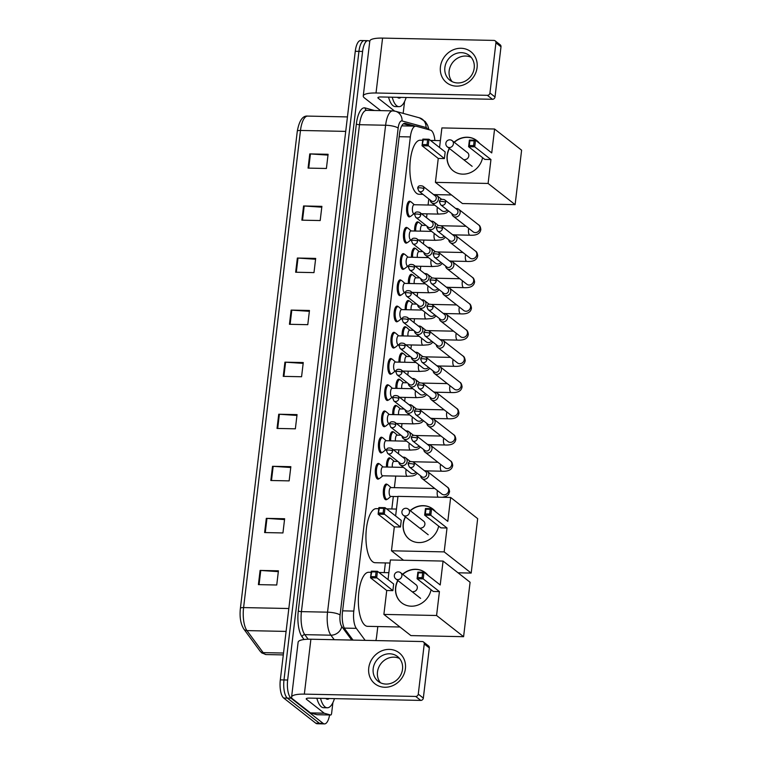 <?xml version="1.0" encoding="UTF-8"?>
<svg xmlns="http://www.w3.org/2000/svg" width="762" height="762" viewBox="0 0 762 762"><rect width="100%" height="100%" fill="white"/><g stroke="black" fill="none" stroke-linecap="round" stroke-linejoin="round"><path stroke-width="1.14" d="M378.971 478.669A7.868 2.848 -88.8 0 1 377.971 479.146A7.868 2.848 -88.8 0 1 377.228 478.85A7.868 2.848 -88.8 0 1 375.342 470.183A7.868 2.848 -88.8 0 1 378.295 463.42A7.868 2.848 -88.8 0 1 379.038 463.706A7.868 2.848 -88.8 0 1 379.286 463.934M382.105 452.447A7.868 2.848 -88.8 0 1 381.095 452.923A7.868 2.848 -88.8 0 1 380.362 452.628A7.868 2.848 -88.8 0 1 378.466 443.96A7.868 2.848 -88.8 0 1 381.429 437.197A7.868 2.848 -88.8 0 1 382.162 437.483A7.868 2.848 -88.8 0 1 382.41 437.712M385.229 426.225A7.868 2.848 -88.8 0 1 384.229 426.701A7.868 2.848 -88.8 0 1 383.486 426.406A7.868 2.848 -88.8 0 1 381.591 417.738A7.868 2.848 -88.8 0 1 384.553 410.975A7.868 2.848 -88.8 0 1 385.296 411.261A7.868 2.848 -88.8 0 1 385.534 411.49M388.353 400.002A7.868 2.848 -88.8 0 1 387.353 400.479A7.868 2.848 -88.8 0 1 386.61 400.183A7.868 2.848 -88.8 0 1 384.715 391.516A7.868 2.848 -88.8 0 1 387.677 384.753A7.868 2.848 -88.8 0 1 388.42 385.039A7.868 2.848 -88.8 0 1 388.658 385.267M391.487 373.78A7.868 2.848 -88.8 0 1 390.477 374.256A7.868 2.848 -88.8 0 1 389.744 373.961A7.868 2.848 -88.8 0 1 387.848 365.293A7.868 2.848 -88.8 0 1 390.811 358.531A7.868 2.848 -88.8 0 1 391.544 358.816A7.868 2.848 -88.8 0 1 391.792 359.045M394.611 347.558A7.868 2.848 -88.8 0 1 393.611 348.034A7.868 2.848 -88.8 0 1 392.868 347.739A7.868 2.848 -88.8 0 1 390.973 339.071A7.868 2.848 -88.8 0 1 393.935 332.308A7.868 2.848 -88.8 0 1 394.668 332.594A7.868 2.848 -88.8 0 1 394.916 332.823M397.735 321.335A7.868 2.848 -88.8 0 1 396.735 321.812A7.868 2.848 -88.8 0 1 395.992 321.516A7.868 2.848 -88.8 0 1 394.097 312.849A7.868 2.848 -88.8 0 1 397.059 306.086A7.868 2.848 -88.8 0 1 397.802 306.372A7.868 2.848 -88.8 0 1 398.04 306.6M400.86 295.113A7.868 2.848 -88.8 0 1 399.86 295.589A7.868 2.848 -88.8 0 1 399.117 295.294A7.868 2.848 -88.8 0 1 397.231 286.626A7.868 2.848 -88.8 0 1 400.183 279.864A7.868 2.848 -88.8 0 1 400.926 280.149A7.868 2.848 -88.8 0 1 401.164 280.378M403.993 268.891A7.868 2.848 -88.8 0 1 402.984 269.367A7.868 2.848 -88.8 0 1 402.25 269.072A7.868 2.848 -88.8 0 1 400.355 260.404A7.868 2.848 -88.8 0 1 403.317 253.641A7.868 2.848 -88.8 0 1 404.05 253.927A7.868 2.848 -88.8 0 1 404.298 254.156M407.118 242.668A7.868 2.848 -88.8 0 1 406.117 243.145A7.868 2.848 -88.8 0 1 405.374 242.849A7.868 2.848 -88.8 0 1 403.479 234.182A7.868 2.848 -88.8 0 1 406.441 227.419A7.868 2.848 -88.8 0 1 407.184 227.705A7.868 2.848 -88.8 0 1 407.422 227.933M410.242 216.446A7.868 2.848 -88.8 0 1 409.242 216.922A7.868 2.848 -88.8 0 1 408.499 216.627A7.868 2.848 -88.8 0 1 406.603 207.959A7.868 2.848 -88.8 0 1 409.565 201.197A7.868 2.848 -88.8 0 1 410.308 201.482A7.868 2.848 -88.8 0 1 410.547 201.711M386.458 467.03A7.868 2.848 -88.8 0 1 389.449 457.829A7.868 2.848 -88.8 0 1 390.192 458.114A7.868 2.848 -88.8 0 1 390.439 458.343M389.592 440.807A7.868 2.848 -88.8 0 1 392.582 431.606A7.868 2.848 -88.8 0 1 393.316 431.892A7.868 2.848 -88.8 0 1 393.563 432.121M392.716 414.585A7.868 2.848 -88.8 0 1 395.707 405.384A7.868 2.848 -88.8 0 1 396.45 405.67A7.868 2.848 -88.8 0 1 396.688 405.898M395.84 388.363A7.868 2.848 -88.8 0 1 398.831 379.162A7.868 2.848 -88.8 0 1 399.574 379.447A7.868 2.848 -88.8 0 1 399.812 379.676M387.001 499.301A7.868 2.848 -88.8 0 1 386.001 499.777A7.868 2.848 -88.8 0 1 385.258 499.481A7.868 2.848 -88.8 0 1 383.362 490.814A7.868 2.848 -88.8 0 1 386.324 484.051A7.868 2.848 -88.8 0 1 387.067 484.337A7.868 2.848 -88.8 0 1 387.306 484.565M398.974 362.14A7.868 2.848 -88.8 0 1 401.965 352.939A7.868 2.848 -88.8 0 1 402.698 353.225A7.868 2.848 -88.8 0 1 402.946 353.454M402.098 335.918A7.868 2.848 -88.8 0 1 405.089 326.717A7.868 2.848 -88.8 0 1 405.822 327.003A7.868 2.848 -88.8 0 1 406.07 327.231M405.222 309.696A7.868 2.848 -88.8 0 1 408.213 300.495A7.868 2.848 -88.8 0 1 408.956 300.78A7.868 2.848 -88.8 0 1 409.194 301.009M408.346 283.474A7.868 2.848 -88.8 0 1 411.337 274.272A7.868 2.848 -88.8 0 1 412.08 274.558A7.868 2.848 -88.8 0 1 412.318 274.787M411.48 257.251A7.868 2.848 -88.8 0 1 414.471 248.05A7.868 2.848 -88.8 0 1 415.204 248.336A7.868 2.848 -88.8 0 1 415.452 248.564M414.604 231.029A7.868 2.848 -88.8 0 1 417.595 221.828A7.868 2.848 -88.8 0 1 418.338 222.113A7.868 2.848 -88.8 0 1 418.576 222.342M375.857 640.575A14.745 5.334 91.2 0 0 376.647 636.299L377.809 626.545M434.892 140.522A14.745 5.334 91.2 0 0 430.501 130.14L416.195 126.225A14.745 5.334 91.2 0 0 415.709 126.159A14.745 5.334 91.2 0 0 410.347 136.931L353.806 611.086A14.745 5.334 91.2 0 0 356.321 628.355L365.15 640.347M384.238 572.595L385.391 562.928M391.83 508.978L393.316 496.491M394.373 487.661L395.754 476.069M398.412 453.733L398.878 449.847M401.545 427.511L402.003 423.624M404.67 401.288L405.127 397.402M407.794 375.066L408.261 371.18M410.918 348.844L411.385 344.957M414.052 322.621L414.509 318.735M417.176 296.399L417.643 292.513M420.3 270.177L420.767 266.29M423.424 243.954L423.891 240.068M426.558 217.732L427.015 213.846M428.073 205.016L428.796 198.939M329.594 714.975A14.745 5.334 -88.8 0 1 324.498 723.9A14.745 5.334 -88.8 0 1 323.107 723.357L291.027 698.192A14.745 5.334 -88.8 0 1 287.655 680.018L362.607 51.445A14.745 5.334 -88.8 0 1 367.979 40.672A14.745 5.334 -88.8 0 1 369.37 41.215L369.751 41.519M324.498 723.9L320.831 723.824A14.745 5.334 -88.8 0 1 319.44 723.281L287.36 698.116A14.745 5.334 -88.8 0 1 283.988 679.942L358.94 51.368A14.745 5.334 -88.8 0 1 364.312 40.596A14.745 5.334 -88.8 0 1 365.703 41.138M415.442 126.149L405.317 123.377A14.745 5.334 91.2 0 0 404.841 123.311A14.745 5.334 91.2 0 0 399.469 134.083L342.49 611.924A14.745 5.334 91.2 0 0 345.005 629.193L353.035 640.099M403.441 123.787L411.775 126.073M364.312 40.596L360.645 40.519A14.745 5.334 -88.8 0 0 355.273 51.292L280.321 679.866A14.745 5.334 -88.8 0 0 283.693 698.04L315.773 723.205A14.745 5.334 -88.8 0 0 317.163 723.748L320.831 723.824A14.745 5.334 -88.8 0 1 319.44 723.281L287.36 698.116A14.745 5.334 -88.8 0 1 283.988 679.942L358.94 51.368A14.745 5.334 -88.8 0 1 364.312 40.596L367.979 40.672M297.351 258.032L315.678 258.413L313.982 272.615L295.656 272.234L297.351 258.032A3.934 0.962 -173.2 0 1 298.009 258.061L296.313 272.244M303.562 205.969L321.888 206.35L320.192 220.551L301.866 220.17L303.562 205.969A3.934 0.962 -173.2 0 1 304.219 205.997L302.524 220.18M309.772 153.905L328.098 154.286L326.403 168.478L308.077 168.107L309.772 153.905A3.934 0.962 -173.2 0 1 310.429 153.934L308.734 168.116M278.73 414.233L297.056 414.614L295.361 428.815L277.035 428.435L278.73 414.233A3.934 0.962 -173.2 0 1 279.387 414.261L277.692 428.444M272.52 466.296L290.846 466.677L289.15 480.879L270.824 480.498L272.52 466.296A3.934 0.962 -173.2 0 1 273.177 466.325L271.482 480.508M266.309 518.36L284.636 518.741L282.94 532.943L264.614 532.562L266.309 518.36A3.934 0.962 -173.2 0 1 266.967 518.389L265.271 532.581M260.099 570.433L278.425 570.814L276.739 585.006L258.404 584.625L260.099 570.433A3.934 0.962 -173.2 0 1 260.756 570.462L259.07 584.644M291.141 310.096L309.467 310.477L307.781 324.679L289.446 324.298L291.141 310.096A3.934 0.962 -173.2 0 1 291.798 310.134L290.112 324.317M284.931 362.169L303.266 362.55L301.571 376.742L283.245 376.361L284.931 362.169A3.934 0.962 -173.2 0 1 285.588 362.198L283.902 376.38M303.162 363.379L285.588 362.198M309.372 311.315L291.798 310.134M278.33 571.643L260.756 570.462M284.54 519.579L266.967 518.389M290.751 467.506L273.177 466.325M296.951 415.442L279.387 414.261M327.993 155.115L310.429 153.934M321.793 207.178L304.219 205.997M315.582 259.251L298.009 258.061M334.451 698.621A24.584 8.887 -88.8 0 1 327.298 707.784A24.584 8.887 -88.8 0 1 324.983 706.879A24.584 8.887 -88.8 0 1 320.526 698.335M327.298 707.784L323.631 707.707A24.584 8.887 -88.8 0 1 321.316 706.803A24.584 8.887 -88.8 0 1 316.859 698.259M329.251 698.516A16.031 5.791 -88.8 0 1 325.965 698.64A16.031 5.791 -88.8 0 1 325.736 698.44M405.403 668.703A19.66 17.688 128.1 0 1 384.82 687.257A19.66 17.688 128.1 0 1 368.751 667.941A19.66 17.688 128.1 0 1 389.334 649.395A19.66 17.688 128.1 0 1 405.403 668.703M373.19 668.636A15.735 14.154 -51.9 0 0 378.152 681.314A15.735 14.154 -51.9 0 0 393.135 682.457A15.735 14.154 -51.9 0 0 402.517 669.246A15.735 14.154 -51.9 0 0 397.564 656.558A15.735 14.154 -51.9 0 0 382.572 655.415A15.735 14.154 -51.9 0 0 373.19 668.636M380.476 682.762A15.735 14.154 128.1 0 1 377.476 671.998A15.735 14.154 128.1 0 1 399.526 658.473M332.889 702.659L331.632 713.203A2.457 0.886 91.2 0 1 330.737 715.004L316.992 714.718A2.457 0.886 -88.8 0 1 316.916 714.708L310.572 712.975A2.457 0.886 -88.8 0 1 310.429 712.889L292.77 699.049A19.66 4.81 6.8 0 1 291.579 697.097A19.66 4.81 6.8 0 1 304.343 694.125L415.7 696.439A2.457 2.21 -51.9 0 0 418.271 694.125L423.329 698.097A2.457 2.21 128.1 0 1 420.757 700.411L309.41 698.106A4.915 1.2 -173.2 0 0 306.219 698.84A4.915 1.2 -173.2 0 0 306.514 699.335L324.174 713.175A2.457 0.886 91.2 0 0 324.326 713.261L330.66 714.994A2.457 0.886 91.2 0 0 330.737 715.004M291.579 697.097L298.123 642.195A19.66 4.81 6.8 0 1 310.896 639.223L422.243 641.537A2.457 2.21 -51.9 0 1 424.253 643.947L418.271 694.125M423.482 641.966L428.539 645.938A2.457 2.21 128.1 0 1 429.32 647.919L423.329 698.097M399.945 627.002L367.57 626.335A27.041 9.782 -88.8 0 1 365.027 625.335A27.041 9.782 -88.8 0 1 358.521 595.522A27.041 9.782 -88.8 0 1 368.694 572.272L371.18 572.319M431.082 589.74A19.174 17.25 128.1 0 1 401.65 602.828A19.174 17.25 128.1 0 1 395.602 587.369A19.174 17.25 128.1 0 1 397.754 580.434M402.603 574.243A19.174 17.25 128.1 0 1 425.31 572.653A19.174 17.25 128.1 0 1 428.063 575.434M440.217 584.968L424.015 572.262L423.224 578.882L439.426 591.598L436.578 615.496L463.591 636.689L470.087 582.254L443.074 561.07L440.217 584.968M422.081 577.653L417.776 577.567L417.081 578.758L417.871 572.129L424.015 572.262L422.643 572.919L422.081 577.653L423.224 578.882L417.081 578.758L433.292 591.474L439.426 591.598M443.074 561.07L390.373 559.975L388.039 579.587M436.578 615.496L383.886 614.41L386.734 590.502L392.878 590.636L393.668 584.006L377.457 571.29L376.666 577.92L370.522 577.796L371.313 571.167L377.457 571.29L376.085 571.957L371.78 571.862L371.313 571.167M383.886 614.41L410.899 635.594L463.591 636.689M422.643 572.919L418.338 572.833L417.776 577.567M417.871 572.129L418.338 572.833M386.734 590.502L370.522 577.796L371.78 571.862M392.878 590.636L375.523 576.691L376.085 571.957M371.218 576.596L375.523 576.691M402.765 574.377A19.174 17.25 128.1 0 1 415.852 569.414A19.174 17.25 128.1 0 1 425.396 572.719M413.195 591.655A3.934 3.534 -51.9 0 0 415.728 584.54M401.726 602.885A19.174 17.25 128.1 0 1 397.926 580.568M390.011 563.023L375.161 562.718A27.041 9.782 -88.8 0 1 372.618 561.718A27.041 9.782 -88.8 0 1 366.103 531.914A27.041 9.782 -88.8 0 1 376.276 508.654L378.762 508.711M438.664 526.123A19.174 17.25 128.1 0 1 409.232 539.21A19.174 17.25 128.1 0 1 403.193 523.751A19.174 17.25 128.1 0 1 405.336 516.827M410.185 510.626A19.174 17.25 128.1 0 1 432.892 509.035A19.174 17.25 128.1 0 1 435.645 511.816M447.808 521.36L431.597 508.645L430.806 515.274L447.018 527.98L444.17 551.888L471.183 573.072L477.669 518.636L450.656 497.453L447.808 521.36M429.663 514.036L425.358 513.95L424.663 515.141L425.453 508.521L431.597 508.645L430.235 509.302L429.663 514.036L430.806 515.274L424.663 515.141L440.874 527.856L447.018 527.98M450.656 497.453L397.964 496.357L395.621 515.979M444.17 551.888L391.468 550.793L394.316 526.885L400.46 527.018L401.25 520.389L385.039 507.673L384.248 514.302L378.114 514.179L378.905 507.549L385.039 507.673L383.677 508.34L379.371 508.254L378.905 507.549M458.029 572.795L471.183 573.072M391.468 550.793L403.527 560.251M430.235 509.302L425.92 509.216L425.358 513.95M425.453 508.521L425.92 509.216M394.316 526.885L378.114 514.179L379.371 508.254M400.46 527.018L383.115 513.074L383.677 508.34M378.8 512.988L383.115 513.074M410.356 510.759A19.174 17.25 128.1 0 1 423.434 505.797A19.174 17.25 128.1 0 1 432.978 509.102M420.776 528.037A3.934 3.534 -51.9 0 0 423.31 520.922M409.318 539.277A19.174 17.25 128.1 0 1 405.508 516.96M422.958 194.358L419.09 194.281A27.041 9.782 -88.8 0 1 416.547 193.281A27.041 9.782 -88.8 0 1 410.032 163.478A27.041 9.782 -88.8 0 1 420.214 140.218L422.7 140.265M482.603 157.686A19.174 17.25 128.1 0 1 453.161 170.774A19.174 17.25 128.1 0 1 447.123 155.315A19.174 17.25 128.1 0 1 449.275 148.39M454.114 142.189A19.174 17.25 128.1 0 1 476.831 140.599A19.174 17.25 128.1 0 1 479.574 143.38M491.738 152.924L475.526 140.208L474.736 146.837L490.947 159.544L488.099 183.452L515.112 204.635L521.608 150.2L494.586 129.016L491.738 152.924M473.602 145.599L469.287 145.513L468.601 146.704L469.392 140.075L475.526 140.208L474.164 140.865L473.602 145.599L474.736 146.837L468.601 146.704L484.813 159.42L490.947 159.544M494.586 129.016L441.893 127.921L439.55 147.542M488.099 183.452L435.407 182.356L438.255 158.448L444.389 158.582L445.179 151.952L428.977 139.236L428.187 145.866L422.043 145.742L422.834 139.113L428.977 139.236L427.606 139.903L423.301 139.817L422.834 139.113M435.407 182.356L462.42 203.54L515.112 204.635M474.164 140.865L469.859 140.78L469.287 145.513M469.392 140.075L469.859 140.78M438.255 158.448L422.043 145.742L423.301 139.817M444.389 158.582L427.044 144.637L427.606 139.903M422.739 144.551L427.044 144.637M454.285 142.323A19.174 17.25 128.1 0 1 467.363 137.36A19.174 17.25 128.1 0 1 476.917 140.665M464.715 159.601A3.934 3.534 -51.9 0 0 467.249 152.486M453.247 170.84A19.174 17.25 128.1 0 1 449.437 148.523M397.935 496.586L390.649 496.433A4.42 1.6 -88.8 0 1 390.239 496.272A4.42 1.6 -88.8 0 1 389.172 491.385A4.42 1.6 -88.8 0 1 390.839 487.585L434.769 488.499M390.887 496.433L387.706 499.005A7.372 2.667 -88.8 0 1 386.925 499.301A7.372 2.667 -88.8 0 1 386.229 499.034A7.372 2.667 -88.8 0 1 384.458 490.899A7.372 2.667 -88.8 0 1 387.229 484.556A7.372 2.667 -88.8 0 1 387.925 484.832A7.372 2.667 -88.8 0 1 388.001 484.899A7.372 2.667 -88.8 0 1 388.077 484.965M420.595 475.812A4.42 3.981 -51.9 0 0 428.854 475.088A4.42 3.981 -51.9 0 0 424.539 470.783M414.309 464.544A3.191 2.877 -51.9 0 1 409.356 467.001L421.748 476.717A3.191 2.877 -51.9 0 0 426.701 474.269A3.191 2.877 -51.9 0 0 425.691 471.688L413.299 461.972C410.051 461.029 408.337 461.743 408.156 464.106A3.191 0.781 -173.2 0 1 410.232 463.62A3.191 0.781 6.8 0 1 414.309 464.544A3.191 2.877 -51.9 0 0 413.299 461.972M387.563 467.049A7.372 2.667 -88.8 0 1 390.363 458.333A7.372 2.667 -88.8 0 1 391.049 458.61A7.372 2.667 -88.8 0 1 391.125 458.676A7.372 2.667 -88.8 0 1 391.201 458.743M423.72 449.59A4.42 3.981 -51.9 0 0 431.987 448.866A4.42 3.981 -51.9 0 0 427.663 444.56M417.433 438.321A3.191 2.877 -51.9 0 1 412.48 440.779L424.872 450.494A3.191 2.877 -51.9 0 0 429.825 448.046A3.191 2.877 -51.9 0 0 428.815 445.465L416.423 435.75C413.185 434.807 411.47 435.521 411.28 437.883A3.191 0.781 -173.2 0 1 413.356 437.398A3.191 0.781 6.8 0 1 417.433 438.321A3.191 2.877 -51.9 0 0 416.423 435.75M392.325 467.144A4.42 1.6 -88.8 0 1 393.964 461.362L397.888 461.439M390.687 440.827A7.372 2.667 -88.8 0 1 393.487 432.111A7.372 2.667 -88.8 0 1 394.183 432.387A7.372 2.667 -88.8 0 1 394.259 432.454A7.372 2.667 -88.8 0 1 394.325 432.521M426.844 423.367A4.42 3.981 -51.9 0 0 435.112 422.643A4.42 3.981 -51.9 0 0 430.787 418.338M420.557 412.099A3.191 2.877 -51.9 0 1 415.604 414.557L427.996 424.272A3.191 2.877 -51.9 0 0 432.949 421.824A3.191 2.877 -51.9 0 0 431.949 419.243L419.548 409.527C416.309 408.584 414.595 409.299 414.404 411.661A3.191 0.781 -173.2 0 1 416.481 411.175A3.191 0.781 6.8 0 1 420.557 412.099A3.191 2.877 -51.9 0 0 419.548 409.527M395.449 440.931A4.42 1.6 -88.8 0 1 397.088 435.14L401.012 435.216M393.811 414.604A7.372 2.667 -88.8 0 1 396.611 405.889A7.372 2.667 -88.8 0 1 397.307 406.165A7.372 2.667 -88.8 0 1 397.383 406.232A7.372 2.667 -88.8 0 1 397.459 406.298M429.978 397.145A4.42 3.981 -51.9 0 0 438.236 396.421A4.42 3.981 -51.9 0 0 433.921 392.116M423.682 385.877A3.191 2.877 -51.9 0 1 418.738 388.334L431.13 398.05A3.191 2.877 -51.9 0 0 436.074 395.602A3.191 2.877 -51.9 0 0 435.073 393.021L422.681 383.305C419.433 382.362 417.719 383.076 417.538 385.439A3.191 0.781 -173.2 0 1 419.605 384.953A3.191 0.781 6.8 0 1 423.682 385.877A3.191 2.877 -51.9 0 0 422.681 383.305M398.574 414.709A4.42 1.6 -88.8 0 1 400.221 408.918L404.146 409.003M396.935 388.382A7.372 2.667 -88.8 0 1 399.736 379.667A7.372 2.667 -88.8 0 1 400.431 379.943A7.372 2.667 -88.8 0 1 400.507 380.009A7.372 2.667 -88.8 0 1 400.583 380.076M433.102 370.923A4.42 3.981 -51.9 0 0 441.36 370.199A4.42 3.981 -51.9 0 0 437.045 365.893M426.815 359.654A3.191 2.877 -51.9 0 1 421.862 362.112L434.254 371.827A3.191 2.877 -51.9 0 0 439.207 369.38A3.191 2.877 -51.9 0 0 438.198 366.798L425.806 357.083C422.558 356.14 420.843 356.854 420.662 359.216A3.191 0.781 -173.2 0 1 422.739 358.74A3.191 0.781 6.8 0 1 426.815 359.654A3.191 2.877 -51.9 0 0 425.806 357.083M401.707 388.487A4.42 1.6 -88.8 0 1 403.346 382.695L407.27 382.781M400.069 362.16A7.372 2.667 -88.8 0 1 402.869 353.444A7.372 2.667 -88.8 0 1 403.555 353.72A7.372 2.667 -88.8 0 1 403.631 353.787A7.372 2.667 -88.8 0 1 403.708 353.854M436.226 344.7A4.42 3.981 -51.9 0 0 444.494 343.976A4.42 3.981 -51.9 0 0 440.169 339.671M429.939 333.432A3.191 2.877 -51.9 0 1 424.986 335.89L437.378 345.605A3.191 2.877 -51.9 0 0 442.331 343.157A3.191 2.877 -51.9 0 0 441.322 340.576L428.93 330.86C425.691 329.917 423.977 330.632 423.786 332.994A3.191 0.781 -173.2 0 1 425.863 332.518A3.191 0.781 6.8 0 1 429.939 333.432A3.191 2.877 -51.9 0 0 428.93 330.86M404.832 362.264A4.42 1.6 -88.8 0 1 406.47 356.473L410.394 356.559M403.193 335.937A7.372 2.667 -88.8 0 1 405.994 327.222A7.372 2.667 -88.8 0 1 406.689 327.498A7.372 2.667 -88.8 0 1 406.765 327.565A7.372 2.667 -88.8 0 1 406.832 327.631M439.35 318.478A4.42 3.981 -51.9 0 0 447.618 317.754A4.42 3.981 -51.9 0 0 443.303 313.449M433.064 307.21A3.191 2.877 -51.9 0 1 428.111 309.667L440.512 319.383A3.191 2.877 -51.9 0 0 445.456 316.935A3.191 2.877 -51.9 0 0 444.456 314.354L432.064 304.638C428.815 303.695 427.101 304.409 426.911 306.772A3.191 0.781 -173.2 0 1 428.987 306.295A3.191 0.781 6.8 0 1 433.064 307.21A3.191 2.877 -51.9 0 0 432.064 304.638M407.956 336.042A4.42 1.6 -88.8 0 1 409.594 330.251L413.518 330.337M406.317 309.715A7.372 2.667 -88.8 0 1 409.118 301A7.372 2.667 -88.8 0 1 409.813 301.276A7.372 2.667 -88.8 0 1 409.889 301.342A7.372 2.667 -88.8 0 1 409.966 301.409M442.484 292.256A4.42 3.981 -51.9 0 0 450.742 291.532A4.42 3.981 -51.9 0 0 446.427 287.226M436.188 280.988A3.191 2.877 -51.9 0 1 431.244 283.445L443.636 293.16A3.191 2.877 -51.9 0 0 448.589 290.713A3.191 2.877 -51.9 0 0 447.58 288.131L435.188 278.416C431.94 277.473 430.225 278.187 430.044 280.549A3.191 0.781 -173.2 0 1 432.121 280.073A3.191 0.781 6.8 0 1 436.188 280.988A3.191 2.877 -51.9 0 0 435.188 278.416M411.089 309.82A4.42 1.6 -88.8 0 1 412.728 304.028L416.652 304.114M409.451 283.493A7.372 2.667 -88.8 0 1 412.242 274.777A7.372 2.667 -88.8 0 1 412.937 275.053A7.372 2.667 -88.8 0 1 413.014 275.12A7.372 2.667 -88.8 0 1 413.09 275.187M445.608 266.033A4.42 3.981 -51.9 0 0 453.866 265.309A4.42 3.981 -51.9 0 0 449.551 261.004M439.322 254.765A3.191 2.877 -51.9 0 1 434.369 257.223L446.761 266.938A3.191 2.877 -51.9 0 0 451.714 264.49A3.191 2.877 -51.9 0 0 450.704 261.909L438.312 252.193C435.064 251.25 433.349 251.965 433.168 254.327A3.191 0.781 -173.2 0 1 435.245 253.851A3.191 0.781 6.8 0 1 439.322 254.765A3.191 2.877 -51.9 0 0 438.312 252.193M414.214 283.597A4.42 1.6 -88.8 0 1 415.852 277.806L419.776 277.892M412.575 257.27A7.372 2.667 -88.8 0 1 415.376 248.555A7.372 2.667 -88.8 0 1 416.071 248.831A7.372 2.667 -88.8 0 1 416.138 248.898A7.372 2.667 -88.8 0 1 416.214 248.964M448.732 239.811A4.42 3.981 -51.9 0 0 457 239.087A4.42 3.981 -51.9 0 0 452.676 234.782M442.446 228.543A3.191 2.877 -51.9 0 1 437.493 231L449.885 240.716A3.191 2.877 -51.9 0 0 454.838 238.268A3.191 2.877 -51.9 0 0 453.828 235.687L441.436 225.971C438.198 225.028 436.483 225.743 436.293 228.105A3.191 0.781 -173.2 0 1 438.369 227.628A3.191 0.781 6.8 0 1 442.446 228.543A3.191 2.877 -51.9 0 0 441.436 225.971M417.338 257.375A4.42 1.6 -88.8 0 1 418.976 251.584L422.9 251.67M415.7 231.048A7.372 2.667 -88.8 0 1 418.5 222.333A7.372 2.667 -88.8 0 1 419.195 222.609A7.372 2.667 -88.8 0 1 419.271 222.675A7.372 2.667 -88.8 0 1 419.338 222.742M451.866 213.589A4.42 3.981 -51.9 0 0 460.124 212.865A4.42 3.981 -51.9 0 0 455.809 208.559M445.57 202.321A3.191 2.877 -51.9 0 1 440.627 204.778L453.019 214.493A3.191 2.877 -51.9 0 0 457.962 212.046A3.191 2.877 -51.9 0 0 456.962 209.464L444.57 199.749C441.322 198.806 439.607 199.52 439.417 201.882A3.191 0.781 -173.2 0 1 441.493 201.406A3.191 0.781 6.8 0 1 445.57 202.321A3.191 2.877 -51.9 0 0 444.57 199.749M420.462 231.153A4.42 1.6 -88.8 0 1 422.1 225.362L426.034 225.447M417.338 473.259L415.157 475.097L412.756 475.907L407.375 476.307L382.629 475.802A4.42 1.6 -88.8 0 1 382.21 475.631A4.42 1.6 -88.8 0 1 381.143 470.754A4.42 1.6 -88.8 0 1 382.81 466.954L403.469 467.382M398.878 462.22A4.42 3.981 -51.9 0 0 406.813 462.734A4.42 3.981 -51.9 0 0 402.822 457.19M382.867 475.802L379.686 478.365A7.372 2.667 -88.8 0 1 378.895 478.669A7.372 2.667 -88.8 0 1 378.209 478.403A7.372 2.667 -88.8 0 1 376.428 470.268A7.372 2.667 -88.8 0 1 379.209 463.925A7.372 2.667 -88.8 0 1 379.895 464.201A7.372 2.667 -88.8 0 1 379.971 464.258A7.372 2.667 -88.8 0 1 380.048 464.334M392.592 450.952A3.191 2.877 -51.9 0 1 387.639 453.409L400.031 463.125A3.191 2.877 -51.9 0 0 404.984 460.677A3.191 2.877 -51.9 0 0 403.974 458.095L391.582 448.38C388.344 447.437 386.629 448.151 386.439 450.513A3.191 0.781 -173.2 0 1 388.515 450.028A3.191 0.781 6.8 0 1 392.592 450.952A3.191 2.877 -51.9 0 0 391.582 448.38M386.686 449.599L385.753 449.58A4.42 1.6 -88.8 0 1 385.334 449.409A4.42 1.6 -88.8 0 1 384.267 444.532A4.42 1.6 -88.8 0 1 385.934 440.731L406.594 441.16M402.003 435.997A4.42 3.981 -51.9 0 0 409.937 436.512A4.42 3.981 -51.9 0 0 405.946 430.968M385.991 449.58L382.81 452.142A7.372 2.667 -88.8 0 1 382.029 452.447A7.372 2.667 -88.8 0 1 381.333 452.18A7.372 2.667 -88.8 0 1 379.552 444.046A7.372 2.667 -88.8 0 1 382.333 437.702A7.372 2.667 -88.8 0 1 383.029 437.979A7.372 2.667 -88.8 0 1 383.105 438.036A7.372 2.667 -88.8 0 1 383.172 438.112M395.716 424.729A3.191 2.877 -51.9 0 1 390.763 427.187L403.155 436.902A3.191 2.877 -51.9 0 0 408.108 434.454A3.191 2.877 -51.9 0 0 407.108 431.873L394.706 422.158C391.468 421.215 389.753 421.929 389.563 424.291A3.191 0.781 -173.2 0 1 391.639 423.805A3.191 0.781 6.8 0 1 395.716 424.729A3.191 2.877 -51.9 0 0 394.706 422.158M389.82 423.377L388.877 423.358A4.42 1.6 -88.8 0 1 388.468 423.186A4.42 1.6 -88.8 0 1 387.401 418.309A4.42 1.6 -88.8 0 1 389.068 414.509L409.718 414.938M405.136 409.775A4.42 3.981 -51.9 0 0 413.071 410.289A4.42 3.981 -51.9 0 0 409.08 404.746M389.115 423.358L385.934 425.92A7.372 2.667 -88.8 0 1 385.153 426.225A7.372 2.667 -88.8 0 1 384.458 425.958A7.372 2.667 -88.8 0 1 382.686 417.824A7.372 2.667 -88.8 0 1 385.458 411.48A7.372 2.667 -88.8 0 1 386.153 411.756A7.372 2.667 -88.8 0 1 386.229 411.813A7.372 2.667 -88.8 0 1 386.305 411.89M398.84 398.507A3.191 2.877 -51.9 0 1 393.897 400.964L406.289 410.68A3.191 2.877 -51.9 0 0 411.232 408.232A3.191 2.877 -51.9 0 0 410.232 405.651L397.84 395.935C394.592 394.992 392.878 395.707 392.697 398.069A3.191 0.781 -173.2 0 1 394.764 397.583A3.191 0.781 6.8 0 1 398.84 398.507A3.191 2.877 -51.9 0 0 397.84 395.935M392.944 397.154L392.011 397.135A4.42 1.6 -88.8 0 1 391.592 396.964A4.42 1.6 -88.8 0 1 390.525 392.087A4.42 1.6 -88.8 0 1 392.192 388.287L412.852 388.715M408.261 383.553A4.42 3.981 -51.9 0 0 416.195 384.067A4.42 3.981 -51.9 0 0 412.204 378.523M392.249 397.135L389.058 399.698A7.372 2.667 -88.8 0 1 388.277 400.002A7.372 2.667 -88.8 0 1 387.582 399.736A7.372 2.667 -88.8 0 1 385.81 391.601A7.372 2.667 -88.8 0 1 388.582 385.258A7.372 2.667 -88.8 0 1 389.277 385.534A7.372 2.667 -88.8 0 1 389.353 385.591A7.372 2.667 -88.8 0 1 389.43 385.667M401.974 372.285A3.191 2.877 -51.9 0 1 397.021 374.742L409.413 384.458A3.191 2.877 -51.9 0 0 414.366 382.01A3.191 2.877 -51.9 0 0 413.356 379.428L400.964 369.713C397.716 368.77 396.002 369.484 395.821 371.846A3.191 0.781 -173.2 0 1 397.897 371.361A3.191 0.781 6.8 0 1 401.974 372.285A3.191 2.877 -51.9 0 0 400.964 369.713M396.069 370.932L395.135 370.913A4.42 1.6 -88.8 0 1 394.716 370.742A4.42 1.6 -88.8 0 1 393.649 365.865A4.42 1.6 -88.8 0 1 395.316 362.064L415.976 362.493M411.385 357.33A4.42 3.981 -51.9 0 0 419.319 357.845A4.42 3.981 -51.9 0 0 415.328 352.301M395.373 370.913L392.192 373.475A7.372 2.667 -88.8 0 1 391.411 373.78A7.372 2.667 -88.8 0 1 390.716 373.513A7.372 2.667 -88.8 0 1 388.934 365.379A7.372 2.667 -88.8 0 1 391.716 359.035A7.372 2.667 -88.8 0 1 392.401 359.312A7.372 2.667 -88.8 0 1 392.478 359.369A7.372 2.667 -88.8 0 1 392.554 359.445M405.098 346.062A3.191 2.877 -51.9 0 1 400.145 348.52L412.537 358.235A3.191 2.877 -51.9 0 0 417.49 355.787A3.191 2.877 -51.9 0 0 416.481 353.206L404.089 343.491C400.85 342.548 399.136 343.262 398.945 345.624A3.191 0.781 -173.2 0 1 401.022 345.138A3.191 0.781 6.8 0 1 405.098 346.062A3.191 2.877 -51.9 0 0 404.089 343.491M399.202 344.71L398.259 344.691A4.42 1.6 -88.8 0 1 397.84 344.519A4.42 1.6 -88.8 0 1 396.783 339.642A4.42 1.6 -88.8 0 1 398.44 335.842L419.1 336.271M414.509 331.108A4.42 3.981 -51.9 0 0 422.443 331.622A4.42 3.981 -51.9 0 0 418.462 326.079M398.497 344.691L395.316 347.253A7.372 2.667 -88.8 0 1 394.535 347.558A7.372 2.667 -88.8 0 1 393.84 347.291A7.372 2.667 -88.8 0 1 392.068 339.157A7.372 2.667 -88.8 0 1 394.84 332.813A7.372 2.667 -88.8 0 1 395.535 333.089A7.372 2.667 -88.8 0 1 395.611 333.146A7.372 2.667 -88.8 0 1 395.678 333.223M408.222 319.84A3.191 2.877 -51.9 0 1 403.269 322.297L415.671 332.013A3.191 2.877 -51.9 0 0 420.614 329.565A3.191 2.877 -51.9 0 0 419.614 326.984L407.222 317.268C403.974 316.325 402.26 317.04 402.069 319.402A3.191 0.781 -173.2 0 1 404.146 318.916A3.191 0.781 6.8 0 1 408.222 319.84A3.191 2.877 -51.9 0 0 407.222 317.268M402.326 318.487L401.383 318.468A4.42 1.6 -88.8 0 1 400.974 318.297A4.42 1.6 -88.8 0 1 399.907 313.42A4.42 1.6 -88.8 0 1 401.574 309.62L422.224 310.048M417.643 304.886A4.42 3.981 -51.9 0 0 425.577 305.4A4.42 3.981 -51.9 0 0 421.586 299.857M401.622 318.468L398.44 321.031A7.372 2.667 -88.8 0 1 397.659 321.335A7.372 2.667 -88.8 0 1 396.964 321.069A7.372 2.667 -88.8 0 1 395.192 312.934A7.372 2.667 -88.8 0 1 397.964 306.591A7.372 2.667 -88.8 0 1 398.659 306.867A7.372 2.667 -88.8 0 1 398.736 306.924A7.372 2.667 -88.8 0 1 398.812 307M411.347 293.618A3.191 2.877 -51.9 0 1 406.403 296.075L418.795 305.791A3.191 2.877 -51.9 0 0 423.748 303.343A3.191 2.877 -51.9 0 0 422.739 300.761L410.347 291.046C407.099 290.103 405.384 290.817 405.203 293.18A3.191 0.781 -173.2 0 1 407.279 292.694A3.191 0.781 6.8 0 1 411.347 293.618A3.191 2.877 -51.9 0 0 410.347 291.046M405.451 292.265L404.517 292.246A4.42 1.6 -88.8 0 1 404.098 292.075A4.42 1.6 -88.8 0 1 403.031 287.198A4.42 1.6 -88.8 0 1 404.698 283.397L425.358 283.826M420.767 278.663A4.42 3.981 -51.9 0 0 428.701 279.178A4.42 3.981 -51.9 0 0 424.71 273.634M404.755 292.246L401.564 294.808A7.372 2.667 -88.8 0 1 400.783 295.113A7.372 2.667 -88.8 0 1 400.098 294.846A7.372 2.667 -88.8 0 1 398.316 286.712A7.372 2.667 -88.8 0 1 401.088 280.368A7.372 2.667 -88.8 0 1 401.784 280.645A7.372 2.667 -88.8 0 1 401.86 280.702A7.372 2.667 -88.8 0 1 401.936 280.778M414.48 267.395A3.191 2.877 -51.9 0 1 409.527 269.853L421.919 279.568A3.191 2.877 -51.9 0 0 426.872 277.12A3.191 2.877 -51.9 0 0 425.863 274.539L413.471 264.824C410.223 263.881 408.508 264.595 408.327 266.957A3.191 0.781 -173.2 0 1 410.404 266.471A3.191 0.781 6.8 0 1 414.48 267.395A3.191 2.877 -51.9 0 0 413.471 264.824M408.575 266.043L407.641 266.024A4.42 1.6 -88.8 0 1 407.222 265.852A4.42 1.6 -88.8 0 1 406.156 260.975A4.42 1.6 -88.8 0 1 407.822 257.175L428.482 257.604M423.891 252.441A4.42 3.981 -51.9 0 0 431.825 252.955A4.42 3.981 -51.9 0 0 427.834 247.412M407.88 266.024L404.698 268.586A7.372 2.667 -88.8 0 1 403.917 268.891A7.372 2.667 -88.8 0 1 403.222 268.624A7.372 2.667 -88.8 0 1 401.441 260.49A7.372 2.667 -88.8 0 1 404.222 254.146A7.372 2.667 -88.8 0 1 404.917 254.422A7.372 2.667 -88.8 0 1 404.984 254.479A7.372 2.667 -88.8 0 1 405.06 254.556M417.605 241.173A3.191 2.877 -51.9 0 1 412.652 243.63L425.044 253.346A3.191 2.877 -51.9 0 0 429.997 250.898A3.191 2.877 -51.9 0 0 428.987 248.317L416.595 238.601C413.356 237.658 411.642 238.373 411.451 240.735A3.191 0.781 -173.2 0 1 413.528 240.249A3.191 0.781 6.8 0 1 417.605 241.173A3.191 2.877 -51.9 0 0 416.595 238.601M411.709 239.82L410.766 239.801A4.42 1.6 -88.8 0 1 410.356 239.63A4.42 1.6 -88.8 0 1 409.289 234.753A4.42 1.6 -88.8 0 1 410.947 230.953L431.606 231.381M427.025 226.219A4.42 3.981 -51.9 0 0 434.95 226.733A4.42 3.981 -51.9 0 0 430.968 221.19M411.004 239.801L407.822 242.364A7.372 2.667 -88.8 0 1 407.041 242.668A7.372 2.667 -88.8 0 1 406.346 242.402A7.372 2.667 -88.8 0 1 404.574 234.267A7.372 2.667 -88.8 0 1 407.346 227.924A7.372 2.667 -88.8 0 1 408.041 228.2A7.372 2.667 -88.8 0 1 408.118 228.257A7.372 2.667 -88.8 0 1 408.194 228.333M420.729 214.951A3.191 2.877 -51.9 0 1 415.785 217.408L428.177 227.124A3.191 2.877 -51.9 0 0 433.121 224.676A3.191 2.877 -51.9 0 0 432.121 222.094L419.729 212.379C416.481 211.436 414.766 212.15 414.576 214.513A3.191 0.781 -173.2 0 1 416.652 214.027A3.191 0.781 6.8 0 1 420.729 214.951A3.191 2.877 -51.9 0 0 419.729 212.379M414.833 213.598L413.89 213.579A4.42 1.6 -88.8 0 1 413.48 213.408A4.42 1.6 -88.8 0 1 412.413 208.531A4.42 1.6 -88.8 0 1 414.08 204.73L434.731 205.159M430.149 199.996A4.42 3.981 -51.9 0 0 438.083 200.511A4.42 3.981 -51.9 0 0 434.092 194.967M414.128 213.579L410.947 216.141A7.372 2.667 -88.8 0 1 410.166 216.446A7.372 2.667 -88.8 0 1 409.47 216.179A7.372 2.667 -88.8 0 1 407.699 208.045A7.372 2.667 -88.8 0 1 410.47 201.701A7.372 2.667 -88.8 0 1 411.166 201.978A7.372 2.667 -88.8 0 1 411.242 202.035A7.372 2.667 -88.8 0 1 411.318 202.111M423.863 188.728A3.191 2.877 -51.9 0 1 418.91 191.186L431.302 200.901A3.191 2.877 -51.9 0 0 436.255 198.453A3.191 2.877 -51.9 0 0 435.245 195.872L422.853 186.157C419.605 185.214 417.89 185.928 417.709 188.29A3.191 0.781 -173.2 0 1 419.786 187.804A3.191 0.781 6.8 0 1 423.863 188.728A3.191 2.877 -51.9 0 0 422.853 186.157M477.088 67.58A19.66 17.688 128.1 0 1 456.495 86.135A19.66 17.688 128.1 0 1 440.426 66.818A19.66 17.688 128.1 0 1 461.01 48.273A19.66 17.688 128.1 0 1 477.088 67.58M444.875 67.513A15.735 14.154 -51.9 0 0 449.828 80.191A15.735 14.154 -51.9 0 0 464.82 81.334A15.735 14.154 -51.9 0 0 474.202 68.113A15.735 14.154 -51.9 0 0 469.24 55.436A15.735 14.154 -51.9 0 0 454.257 54.293A15.735 14.154 -51.9 0 0 444.875 67.513M452.152 81.639A15.735 14.154 128.1 0 1 449.161 70.866A15.735 14.154 128.1 0 1 471.202 57.35M404.574 101.536L403.317 112.081A2.457 0.886 91.2 0 1 402.993 113.328M380.648 110.623L364.455 97.927A19.66 4.81 6.8 0 1 363.255 95.974A19.66 4.81 6.8 0 1 376.028 93.002L487.375 95.317A2.457 2.21 -51.9 0 0 489.947 92.993L495.014 96.974A2.457 2.21 128.1 0 1 492.442 99.289L381.095 96.974A4.915 1.2 -173.2 0 0 377.895 97.717A4.915 1.2 -173.2 0 0 378.2 98.212L394.592 111.071M363.255 95.974L369.799 41.072A19.66 4.81 6.8 0 1 382.572 38.1L493.919 40.415A2.457 2.21 -51.9 0 1 495.929 42.824L489.947 92.993M495.157 40.843L500.224 44.815A2.457 2.21 128.1 0 1 500.996 46.796L495.014 96.974M406.136 97.498A24.584 8.887 -88.8 0 1 398.983 106.661A24.584 8.887 -88.8 0 1 396.669 105.756A24.584 8.887 -88.8 0 1 392.211 97.212M398.983 106.661L395.316 106.585A24.584 8.887 -88.8 0 1 393.002 105.68A24.584 8.887 -88.8 0 1 388.544 97.136M400.926 97.393A16.031 5.791 -88.8 0 1 397.65 97.517A16.031 5.791 -88.8 0 1 397.412 97.317M344.338 628.107L356.321 628.355M342.614 610.848L353.806 611.086M399.155 136.693L410.347 136.931M427.749 129.388A9.83 3.553 91.2 0 0 426.615 127.825A9.83 3.553 91.2 0 0 426.015 127.511L402.06 120.948A9.83 3.553 91.2 0 0 398.155 128.083L340.09 615.01A9.83 3.553 91.2 0 0 341.767 626.526L351.739 640.07M429.025 129.74L427.549 125.168L425.291 121.596L419.443 117.834A9.83 9.125 105.3 0 1 426.015 127.511M304.057 639.518L302.076 636.822A22.117 8.001 -88.8 0 1 298.294 610.924L356.359 123.987A22.117 8.001 -88.8 0 1 365.141 107.937L374.494 110.5M291.027 698.192L283.693 698.04M287.655 680.018L280.321 679.866M323.107 723.357L315.773 723.205M362.607 51.445L355.273 51.292M334.223 639.709L330.908 635.194L304.79 634.651L308.153 639.232M341.767 626.526A9.83 8.296 143.6 0 1 330.908 635.194A19.66 7.115 -88.8 0 1 327.546 612.172L301.428 611.629A19.66 7.115 91.2 0 0 304.79 634.651A2.457 2.076 -36.4 0 0 302.076 636.822M340.09 615.01A9.83 2.4 -173.2 0 0 327.546 612.172L385.61 125.244L359.493 124.701L301.428 611.629A2.457 0.6 6.8 0 1 298.294 610.924M398.155 128.083A9.83 2.4 -173.2 0 0 385.61 125.244A19.66 7.115 -88.8 0 1 392.773 110.881L366.655 110.338A19.66 7.115 91.2 0 0 359.493 124.701A2.457 0.6 6.8 0 1 356.359 123.987M365.141 107.937A2.457 2.286 -74.7 0 0 366.712 110.338M419.443 117.834L395.488 111.271A9.83 9.125 105.3 0 1 402.06 120.948M404.355 123.358L405.317 123.377M297.304 131.312A4.915 1.2 6.8 0 1 297.294 131.197A4.915 1.2 6.8 0 1 300.485 130.454L243.592 607.581A19.66 7.115 91.2 0 0 246.945 630.603L263.157 652.624A19.66 7.115 91.2 0 0 264.29 653.825A19.66 7.115 91.2 0 0 266.138 654.558L283.302 654.91M266.138 654.558L261.823 652.967L260.042 651.1A4.915 4.143 143.6 0 0 263.157 652.624L283.521 653.044M288.827 608.514L243.592 607.581A4.915 1.2 -173.2 0 0 240.392 608.324A4.915 1.2 -173.2 0 0 240.401 608.438M286.102 631.412L246.945 630.603A4.915 4.143 143.6 0 1 243.84 629.088C240.621 623.935 239.468 617.01 240.392 608.324L297.294 131.197C299.256 120.577 302.704 115.538 307.648 116.091A19.66 7.115 91.2 0 0 300.485 130.454L345.729 131.388M310.896 639.223L304.343 694.125M429.32 647.919L424.253 643.947M306.629 698.44L306.514 699.335M310.429 712.889L324.174 713.175M420.757 700.411L415.7 696.439M324.326 713.261L310.572 712.975M316.916 714.708L330.66 714.994M397.783 579.606A3.934 3.534 128.1 0 1 395.811 578.91A3.934 3.934 0 0 1 396.726 572.186A3.934 3.934 0 0 1 400.66 572.729A3.934 3.534 128.1 0 1 397.783 579.606M405.374 515.988A3.934 3.534 128.1 0 1 403.393 515.303A3.934 3.934 0 0 1 404.317 508.568A3.934 3.934 0 0 1 408.251 509.111A3.934 3.534 128.1 0 1 405.374 515.988M449.304 147.552A3.934 3.534 128.1 0 1 447.332 146.866A3.934 3.934 0 0 1 448.247 140.132A3.934 3.934 0 0 1 452.18 140.675A3.934 3.534 128.1 0 1 449.304 147.552M438.179 497.195A4.42 1.6 -88.8 0 1 437.217 492.081A4.42 1.6 -88.8 0 1 437.464 490.604M422.005 478.479L441.827 494.024A4.42 3.981 -51.9 0 0 448.704 490.366A4.42 3.981 -51.9 0 0 447.284 487.061L427.463 471.516M425.129 452.257L444.951 467.801A4.42 3.981 -51.9 0 0 451.828 464.144A4.42 3.981 -51.9 0 0 450.409 460.839C451.599 461.334 452.361 462.886 452.704 465.496C452.409 466.954 451.742 471.811 441.798 471.202A4.42 1.6 -88.8 0 1 441.388 471.04A4.42 1.6 -88.8 0 1 440.341 465.858A4.42 1.6 -88.8 0 1 440.588 464.382M428.254 426.034L448.075 441.579A4.42 3.981 -51.9 0 0 454.952 437.921A4.42 3.981 -51.9 0 0 453.542 434.616C454.724 435.112 455.486 436.664 455.828 439.274C455.533 440.731 454.876 445.589 444.932 444.979A4.42 1.6 -88.8 0 1 444.513 444.817A4.42 1.6 -88.8 0 1 443.474 439.636A4.42 1.6 -88.8 0 1 443.722 438.16M431.378 399.812L451.209 415.357A4.42 3.981 -51.9 0 0 458.086 411.699A4.42 3.981 -51.9 0 0 456.667 408.394C457.857 408.889 458.619 410.442 458.953 413.052C458.657 414.509 458 419.367 448.056 418.757A4.42 1.6 -88.8 0 1 447.637 418.595A4.42 1.6 -88.8 0 1 446.599 413.414A4.42 1.6 -88.8 0 1 446.846 411.937M434.511 373.59L454.333 389.134A4.42 3.981 -51.9 0 0 461.21 385.477A4.42 3.981 -51.9 0 0 459.791 382.172C460.981 382.676 461.743 384.219 462.077 386.829C461.782 388.287 461.124 393.144 451.18 392.535A4.42 1.6 -88.8 0 1 450.771 392.373A4.42 1.6 -88.8 0 1 449.723 387.191A4.42 1.6 -88.8 0 1 449.971 385.715M437.636 347.367L457.457 362.912A4.42 3.981 -51.9 0 0 464.334 359.254A4.42 3.981 -51.9 0 0 462.915 355.949C464.106 356.454 464.868 357.997 465.211 360.607C464.915 362.064 464.248 366.922 454.304 366.312A4.42 1.6 -88.8 0 1 453.895 366.151A4.42 1.6 -88.8 0 1 452.857 360.969A4.42 1.6 -88.8 0 1 453.095 359.493M440.76 321.145L460.581 336.69A4.42 3.981 -51.9 0 0 467.458 333.032A4.42 3.981 -51.9 0 0 466.049 329.727C467.23 330.232 468.001 331.775 468.335 334.385C468.039 335.842 467.382 340.7 457.438 340.09A4.42 1.6 -88.8 0 1 457.019 339.928A4.42 1.6 -88.8 0 1 455.981 334.747A4.42 1.6 -88.8 0 1 456.228 333.27M443.894 294.923L463.715 310.467A4.42 3.981 -51.9 0 0 470.592 306.81A4.42 3.981 -51.9 0 0 469.173 303.505C470.364 304.009 471.126 305.552 471.459 308.162C471.164 309.62 470.506 314.477 460.562 313.868A4.42 1.6 -88.8 0 1 460.143 313.706A4.42 1.6 -88.8 0 1 459.105 308.524A4.42 1.6 -88.8 0 1 459.353 307.048M447.018 268.7L466.839 284.245A4.42 3.981 -51.9 0 0 473.716 280.587A4.42 3.981 -51.9 0 0 472.297 277.282C473.488 277.787 474.25 279.33 474.593 281.94C474.297 283.397 473.631 288.255 463.687 287.645A4.42 1.6 -88.8 0 1 463.277 287.484A4.42 1.6 -88.8 0 1 462.229 282.302A4.42 1.6 -88.8 0 1 462.477 280.826M450.142 242.478L469.964 258.023A4.42 3.981 -51.9 0 0 476.841 254.365A4.42 3.981 -51.9 0 0 475.431 251.06C476.612 251.565 477.374 253.108 477.717 255.718C477.422 257.175 476.764 262.033 466.82 261.423A4.42 1.6 -88.8 0 1 466.401 261.261A4.42 1.6 -88.8 0 1 465.363 256.08A4.42 1.6 -88.8 0 1 465.611 254.603M453.266 216.256L473.088 231.8A4.42 3.981 -51.9 0 0 479.974 228.143A4.42 3.981 -51.9 0 0 478.555 224.838C479.746 225.342 480.508 226.885 480.841 229.495C480.546 230.953 479.889 235.81 469.944 235.201A4.42 1.6 -88.8 0 1 469.525 235.039A4.42 1.6 -88.8 0 1 468.487 229.857A4.42 1.6 -88.8 0 1 468.735 228.381M407.375 476.307A4.42 1.6 -88.8 0 1 406.956 476.145A4.42 1.6 -88.8 0 1 405.917 470.964A4.42 1.6 -88.8 0 1 406.156 469.497M400.288 464.887L410.518 472.907A4.42 3.981 -51.9 0 0 416.062 472.259M420.462 447.037L418.29 448.875L415.89 449.685L410.499 450.085A4.42 1.6 -88.8 0 1 410.08 449.923A4.42 1.6 -88.8 0 1 409.042 444.741A4.42 1.6 -88.8 0 1 409.289 443.274M403.412 438.664L413.642 446.684A4.42 3.981 -51.9 0 0 419.186 446.037M423.596 420.815L421.415 422.653L419.014 423.462L413.623 423.863A4.42 1.6 -88.8 0 1 413.204 423.701A4.42 1.6 -88.8 0 1 412.166 418.519A4.42 1.6 -88.8 0 1 412.413 417.052M406.537 412.442L416.776 420.462A4.42 3.981 -51.9 0 0 422.31 419.814M426.72 394.592L424.539 396.43L422.138 397.24L416.747 397.64A4.42 1.6 -88.8 0 1 416.338 397.478A4.42 1.6 -88.8 0 1 415.29 392.297A4.42 1.6 -88.8 0 1 415.538 390.83M409.67 386.22L419.9 394.249A4.42 3.981 -51.9 0 0 425.444 393.592M429.844 368.37L427.673 370.208L425.272 371.018L419.881 371.418A4.42 1.6 -88.8 0 1 419.462 371.256A4.42 1.6 -88.8 0 1 418.424 366.074A4.42 1.6 -88.8 0 1 418.671 364.607M412.794 359.997L423.024 368.027A4.42 3.981 -51.9 0 0 428.568 367.37M432.968 342.148L430.797 343.986L428.396 344.795L423.005 345.205A4.42 1.6 -88.8 0 1 422.586 345.034A4.42 1.6 -88.8 0 1 421.548 339.852A4.42 1.6 -88.8 0 1 421.796 338.385M415.919 333.775L426.158 341.805A4.42 3.981 -51.9 0 0 431.692 341.147M436.102 315.925L433.921 317.764L431.521 318.573L426.129 318.983A4.42 1.6 -88.8 0 1 425.71 318.811A4.42 1.6 -88.8 0 1 424.672 313.63A4.42 1.6 -88.8 0 1 424.92 312.163M419.052 307.553L429.282 315.582A4.42 3.981 -51.9 0 0 434.816 314.925M439.226 289.703L437.045 291.541L434.645 292.351L429.254 292.76A4.42 1.6 -88.8 0 1 428.844 292.589A4.42 1.6 -88.8 0 1 427.806 287.407A4.42 1.6 -88.8 0 1 428.044 285.94M422.177 281.33L432.406 289.36A4.42 3.981 -51.9 0 0 437.95 288.703M442.351 263.481L440.179 265.319L437.779 266.128L432.387 266.538A4.42 1.6 -88.8 0 1 431.968 266.367A4.42 1.6 -88.8 0 1 430.93 261.185A4.42 1.6 -88.8 0 1 431.178 259.718M425.301 255.108L435.531 263.138A4.42 3.981 -51.9 0 0 441.074 262.48M445.484 237.258L443.303 239.097L440.903 239.906L435.512 240.316A4.42 1.6 -88.8 0 1 435.092 240.144A4.42 1.6 -88.8 0 1 434.054 234.963A4.42 1.6 -88.8 0 1 434.302 233.496M428.425 228.886L438.664 236.915A4.42 3.981 -51.9 0 0 444.198 236.258M448.608 211.036L446.427 212.874L444.027 213.684L438.636 214.093A4.42 1.6 -88.8 0 1 438.226 213.922A4.42 1.6 -88.8 0 1 437.178 208.74A4.42 1.6 -88.8 0 1 437.426 207.274M431.559 202.663L441.789 210.693A4.42 3.981 -51.9 0 0 447.332 210.036M382.572 38.1L376.028 93.002M500.996 46.796L495.929 42.824M378.304 97.317L378.2 98.212M492.442 99.289L487.375 95.317M401.755 125.863L415.709 126.159M395.488 111.271L392.773 110.881M260.042 651.1L243.84 629.088M307.648 116.091L347.453 116.919M388.858 572.691L378.971 572.481M420.624 598.38L395.811 578.91M416.385 585.054L400.66 572.729M396.44 509.073L386.563 508.864M428.215 534.762L403.393 515.303M423.967 521.437L408.251 509.111M451.466 194.958L433.597 194.586M440.379 140.637L430.492 140.427M472.145 166.326L447.332 146.866M467.906 153L452.18 140.675M409.356 467.001L408.156 464.106M447.284 487.061C448.475 487.556 449.237 489.109 449.57 491.719L448.523 494.538L446.465 496.214L442.417 497.281M391.077 487.585L388.001 484.899M386.925 499.301L385.02 499.262M387.229 484.556L385.324 484.518M412.48 440.779L411.28 437.883M426.206 470.878L441.798 471.202M394.202 461.362L391.125 458.676M450.409 460.839L430.587 445.294M412.985 461.753L437.902 462.277M390.363 458.333L388.449 458.295M415.604 414.557L414.404 411.661M429.33 444.656L444.932 444.979M397.326 435.14L394.259 432.454M453.542 434.616L433.721 419.071M416.119 435.531L441.027 436.055M393.487 432.111L391.582 432.073M418.738 388.334L417.538 385.439M432.454 418.433L448.056 418.757M400.46 408.918L397.383 406.232M456.667 408.394L436.845 392.849M419.243 409.308L444.151 409.832M396.611 405.889L394.706 405.851M421.862 362.112L420.662 359.216M435.588 392.211L451.18 392.535M403.584 382.695L400.507 380.009M459.791 382.172L439.969 366.627M422.367 383.086L447.275 383.61M399.736 379.667L397.831 379.628M424.986 335.89L423.786 332.994M438.712 365.989L454.304 366.312M406.708 356.473L403.631 353.787M462.915 355.949L443.093 340.404M425.501 356.864L450.409 357.388M402.869 353.444L400.964 353.406M428.111 309.667L426.911 306.772M441.836 339.766L457.438 340.09M409.832 330.251L406.765 327.565M466.049 329.727L446.227 314.182M428.625 330.641L453.533 331.165M405.994 327.222L404.089 327.184M431.244 283.445L430.044 280.549M444.97 313.544L460.562 313.868M412.966 304.038L409.889 301.342M469.173 303.505L449.351 287.96M431.749 304.419L456.657 304.943M409.118 301L407.213 300.961M434.369 257.223L433.168 254.327M448.094 287.322L463.687 287.645M416.09 277.816L413.014 275.12M472.297 277.282L452.476 261.737M434.873 278.197L459.781 278.721M412.242 274.777L410.337 274.739M437.493 231L436.293 228.105M451.218 261.099L466.82 261.423M419.214 251.593L416.138 248.898M475.431 251.06L455.6 235.515M438.007 251.974L462.915 252.498M415.376 248.555L413.471 248.517M440.627 204.778L439.417 201.882M454.343 234.877L469.944 235.201M422.339 225.371L419.271 222.675M478.555 224.838L458.734 209.293M441.131 225.752L466.039 226.276M418.5 222.333L416.595 222.294M387.639 453.409L386.439 450.513M383.048 466.954L379.971 464.258M378.895 478.669L376.99 478.631M410.27 461.467L405.746 457.924M379.209 463.925L377.295 463.887M390.763 427.187L389.563 424.291M393.316 449.732L410.499 450.085M386.172 440.731L383.105 438.036M382.029 452.447L380.124 452.409M413.395 435.245L408.88 431.702M382.333 437.702L380.428 437.664M393.897 400.964L392.697 398.069M396.44 423.51L413.623 423.863M389.306 414.509L386.229 411.813M385.153 426.225L383.248 426.187M416.519 409.023L412.004 405.479M385.458 411.48L383.553 411.442M397.021 374.742L395.821 371.846M399.564 397.288L416.747 397.64M392.43 388.287L389.353 385.591M388.277 400.002L386.372 399.964M419.652 382.8L415.128 379.257M388.582 385.258L386.677 385.22M400.145 348.52L398.945 345.624M402.698 371.065L419.881 371.418M395.554 362.064L392.478 359.369M391.411 373.78L389.496 373.742M422.777 356.578L418.252 353.035M391.716 359.035L389.811 358.997M403.269 322.297L402.069 319.402M405.822 344.843L423.005 345.205M398.678 335.842L395.611 333.146M394.535 347.558L392.63 347.52M425.901 330.356L421.386 326.812M394.84 332.813L392.935 332.775M406.403 296.075L405.203 293.18M408.946 318.621L426.129 318.983M401.812 309.62L398.736 306.924M397.659 321.335L395.754 321.297M429.035 304.133L424.51 300.59M397.964 306.591L396.059 306.553M409.527 269.853L408.327 266.957M412.071 292.398L429.254 292.76M404.936 283.397L401.86 280.702M400.783 295.113L398.878 295.075M432.159 277.911L427.634 274.368M401.088 280.368L399.183 280.33M412.652 243.63L411.451 240.735M415.204 266.176L432.387 266.538M408.061 257.175L404.984 254.479M403.917 268.891L402.012 268.853M435.283 251.689L430.759 248.145M404.222 254.146L402.317 254.108M415.785 217.408L414.576 214.513M418.328 239.954L435.512 240.316M411.185 230.953L408.118 228.257M407.041 242.668L405.136 242.63M438.407 225.466L433.892 221.923M407.346 227.924L405.441 227.886M418.91 191.186L417.709 188.29M421.453 213.731L438.636 214.093M414.318 204.73L411.242 202.035M410.166 216.446L408.261 216.408M441.541 199.244L437.017 195.701M410.47 201.701L408.565 201.663"/></g></svg>
